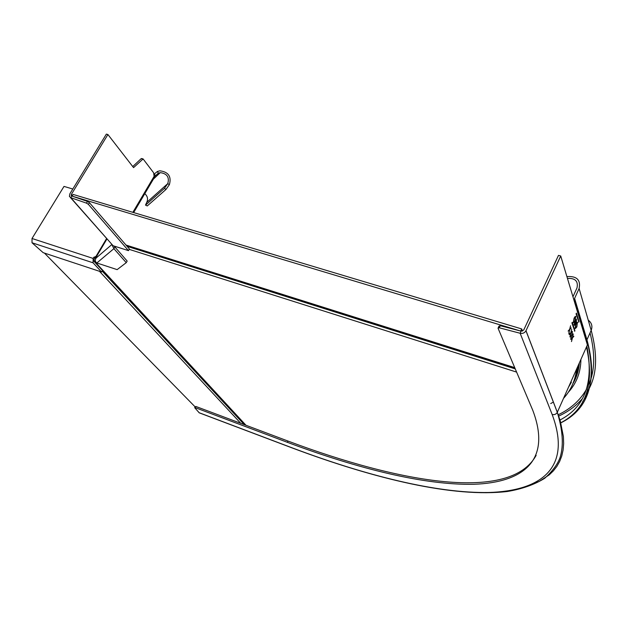 <?xml version="1.0" encoding="UTF-8"?>
<svg xmlns="http://www.w3.org/2000/svg" width="627" height="627" viewBox="0 0 627 627"><rect width="100%" height="100%" fill="white"/><g stroke="black" fill="none" stroke-linecap="round" stroke-linejoin="round"><path stroke-width="0.94" d="M89.426 202.678L87.498 201.432L86.471 203.132L88.399 204.371L89.426 202.678L129.405 249.005L128.457 250.62L88.399 204.371M86.471 203.132L70.804 197.709L113.103 245.745L128.457 250.62M133.645 212.577L154.273 177.613L153.639 172.793L143.105 158.945L133.559 167.621L107.915 134.531L106.355 134.107L69.848 193.845L69.409 196.4L70.804 197.709L71.831 196.032L87.498 201.432M107.915 134.531L71.407 194.307L71.212 195.444L71.831 196.032M132.728 166.555L141.185 158.639L142.854 158.952M114.106 246.066L127.171 261.083L126.254 262.658L117.131 269.626L96.832 262.979L95.751 261.945L95.171 260.221L96.777 256.318L93.862 257.227L94.708 258.144L93.995 259.351M154.054 175.693L154.9 176.234L154.375 177.214M145.503 205.092L147.259 205.946L166.022 189.409L169.368 184.667C171.649 176.571 168.491 171.947 159.885 170.803L157.448 171.453L158.317 173.17L154.9 176.234M153.858 174.353L157.448 171.453M158.317 173.17L160.269 172.644C167.072 173.561 169.564 177.222 167.762 183.625L164.415 188.374L166.022 189.409M147.259 205.946L145.488 205.084L146.718 202.419C148.278 199.104 147.596 196.141 144.665 193.524M96.331 257.25L94.708 258.144M72.795 189.017L64.009 186.407L32.016 238.495L32.016 242.774L43.169 252.665L101.59 272L93.055 262.799L32.016 242.774M93.055 262.799L93.141 258.426L93.862 257.227M101.59 272L102.467 270.503L93.948 261.287L93.987 259.351M126.254 262.658L113.895 248.66L114.835 247.062M112.17 245.157L113.895 248.66L96.832 262.979M113.103 245.745L70.443 197.568M145.723 204.974L164.415 188.374M522.51 331.103L521.656 328.924L73.163 194.441L72.16 196.141L520.684 331.048M114.647 246.928L115.243 246.427M115.932 246.646L115.094 247.351M95.806 262.023L94.128 261.028L94.081 259.202M521.656 328.924L520.676 331.025M95.665 258.379L95.249 257.564M44.446 253.089L195.083 406.829M199.268 412.84L194.707 407.722L195.185 407.644L287.338 442.309C358.017 468.745 424.785 485.416 474.192 484.263C522.518 482.492 552.058 461.127 532.77 410.293L498.034 328.195L499.272 327.788L500.26 325.703L521.131 331.158L520.151 333.266L499.272 327.788M194.699 407.534L195.836 406.445L287.989 441.055C400.347 483.221 510.48 502.376 536.163 455.327M498.246 327.725L499.006 326.103L500.26 325.703M573.274 376.537L566.73 391.177M563.54 398.333C570.789 390.48 575.218 380.565 576.816 368.59M521.131 331.158L523.725 330.021L558.477 255.393L560.726 255.996L575.045 303.727L574.598 298.405L579.113 288.491C580.837 279.885 576.762 275.919 566.902 276.585M567.459 278.443C575.202 277.996 578.384 281.147 577.005 287.903L572.96 296.759M560.726 255.996L525.967 330.758C524.634 332.945 522.699 333.783 520.151 333.266L552.152 414.486C572.451 468.792 540.121 490.917 488.794 492.493C436.274 493.386 366.097 475.627 292.245 447.89L198.978 412.66M572.192 322.317L571.949 323.117L574.779 331.221L572.051 322.544M572.294 322.349L574.881 330.641M576.346 313.155L576.103 313.947L578.878 322.145L576.205 313.382M576.448 313.187L578.98 321.565M570.029 337.044L571.558 335.257L572.451 331.738L571.8 334.967L573.117 333.838L571.652 335.547L570.719 339.199L571.409 335.837L570.029 337.044M569.01 334.058L569.379 333.109L569.01 334.058M575.116 328.195L575.899 323.9L577.404 322.247L576.848 326.918L575.351 328.556L575.116 328.195M573.313 322.388L574.097 318.054L575.617 316.392L575.061 321.11L573.556 322.756L573.313 322.388M575.249 324.582L576.307 321.87L576.448 319.057L574.034 324.378L574.45 325.437L575.069 324.527M568.109 331.095L569.661 329.3L570.562 325.758L569.904 329.018L571.236 327.89L569.755 329.606L568.814 333.29L569.512 329.888L568.109 331.095M569.245 334.622L570.782 332.827L571.683 329.3L571.025 332.545L572.349 331.409L570.876 333.125L569.943 336.793L570.633 333.407L569.245 334.622M570.805 339.458L572.326 337.663L573.219 334.167L572.569 337.381L573.877 336.244L572.42 337.961L571.495 341.59L572.177 338.243L570.805 339.458M574.45 331.111L574.551 330.539M578.556 322.027L578.65 321.471M577.632 322.599L577.161 322.231M577.389 323.156L575.978 324.159L575.359 327.639L576.769 326.659L577.295 322.505M575.257 328.477L575.899 327.913M576.511 322.811L576.958 322.85M575.852 316.753L575.367 316.369M575.61 317.309L574.183 318.312L573.556 321.831L574.983 320.852L575.515 316.659M573.462 322.678L574.12 322.106M574.708 316.956L575.163 316.996M576.378 320.185L576.268 319.457M575.39 322.56L575.798 322.121M574.34 325.311L574.732 324.849M574.551 324.668L574.105 324.23M575.265 322.113L574.363 324.096L574.677 324.833L575.453 322.897L575.084 322.066M576.284 319.864L575.751 322.106L576.229 321.62L576.103 319.809M154.14 176.297L132.861 212.341M72.489 195.546L71.407 194.307M141.185 158.639L142.697 159.054M111.802 244.593L95.594 258.496M96.534 256.498L106.927 238.989M154.054 174.118L155.527 175.372M146.718 202.419L167.762 183.625L169.368 184.667M106.566 238.573L95.947 256.459L96.464 257.023M96.393 257.141L95.696 256.38M93.141 258.434L32.016 238.495M129.193 249.358L516.624 372.101M245.996 425.278L94.928 261.733M127.109 246.34L515.276 368.911M514.728 367.626L125.98 245.039M99.45 271.287L240.768 423.319M102.13 271.076L244.264 424.628M287.989 441.055L287.338 442.309M195.185 407.644L195.836 406.445M560.389 423.076C587.867 409.784 596.975 383.293 587.711 343.612M575.39 302.324L587.099 341.496L587.397 344.897L557.317 412.268L525.998 330.703M575.045 303.727L587.397 344.897M579.113 288.491L591.175 330.351C598.252 356.763 596.786 377.485 586.794 392.526M588.244 320.178C591.755 322.834 592.727 326.228 591.175 330.351L586.95 339.803L574.598 298.405M568.47 387.282L571.393 382.172M582.075 398.929C575.86 406.084 568.015 411.829 558.532 416.171M582.679 401.593C592.86 386.82 594.278 366.215 586.95 339.803L586.794 340.469M527.158 486.231L539.291 481.403L549.283 474.827L553.39 470.846L556.862 466.394L559.66 461.448L561.753 456.001L563.093 450.037L563.657 443.555L563.391 436.549L560.264 420.905L557.293 412.315C556.133 414.282 554.425 415.003 552.152 414.486M292.245 447.89L292.762 448.086M560.373 423.006C586.041 409.823 594.741 384.469 586.48 346.95M586.833 346.159C594.012 382.541 584.96 407.213 559.668 420.168M558.116 414.815C570.695 408.867 580.163 400.324 586.519 389.195M588.972 384.139C594.905 370.706 595.266 353.62 590.038 332.882M578.643 364.499L576.66 374.107L573.274 382.729M143.034 158.921L141.6 158.529M160.269 172.644L152.87 179.62M133.449 212.514L154.36 177.088M71.666 195.969L71.212 195.444M514.822 367.845L126.168 245.259M245.831 425.216L94.701 261.639M550.718 403.553L553.398 402.072M572.96 383.512C576.621 377.446 578.76 370.557 579.379 362.853M199.221 412.825L292.456 448.046C375.142 479.067 453.65 497.807 507.439 491.482C522.056 489.005 534.478 484.616 544.714 478.291C552.834 470.853 558.022 463.721 560.272 456.879C563.736 445.154 562.748 430.302 557.293 412.315L525.967 330.758M568.078 392.573C576.487 383.371 580.774 372.32 580.915 359.412"/></g></svg>
